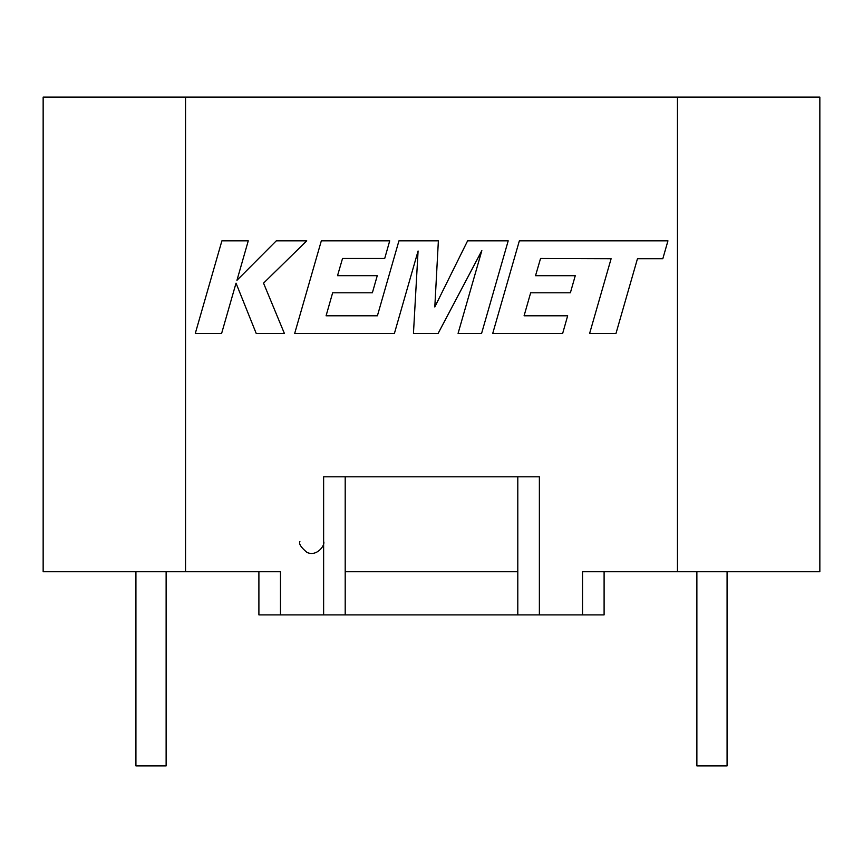 <?xml version="1.0" encoding="UTF-8"?>
<svg xmlns="http://www.w3.org/2000/svg" width="863" height="863" viewBox="0 0 863 863"><rect width="100%" height="100%" fill="white"/><g stroke="black" fill="none" stroke-linecap="round" stroke-linejoin="round"><path stroke-width="1.29" d="M696.873 571.738L696.873 765.913L727.078 765.913L727.078 571.738M166.128 571.738L166.128 765.913L135.923 765.913L135.923 571.738L135.923 765.913M228.695 571.738L258.9 571.738L258.9 614.888L280.475 614.888L280.475 571.738L43.15 571.738L43.15 97.088L819.85 97.088L819.85 571.738L582.525 571.738L582.525 614.888L517.8 614.888L517.8 571.738L345.2 571.738L345.2 476.808M280.475 614.888L323.625 614.888L323.625 476.808L539.375 476.808L539.375 614.888M540.551 258.469L611.112 258.717L589.634 333.409L615.999 333.409L637.466 258.717L662.816 258.717L667.951 240.842L519.353 240.842L492.73 333.409L562.665 333.409L567.66 315.793L524.089 315.793L530.659 292.794L570.378 292.794L575.265 275.685L535.535 275.685L540.551 258.469M508.199 240.842L467.606 240.842L434.812 306.969L438.372 240.842L398.943 240.842L377.401 315.793L326.085 315.793L332.643 292.794L372.374 292.794L377.26 275.675L337.53 275.675L342.535 258.458L384.715 258.458L389.709 240.842L321.327 240.842L294.693 333.409L394.413 333.409L418.08 250.993L413.453 333.409L438.134 333.409L481.845 250.604L458.07 333.409L481.586 333.409L508.199 240.842M221.899 240.842L195.297 333.409L221.618 333.409L236.031 283.15L256.203 333.409L284.369 333.409L263.539 283.15L306.743 240.842L276.279 240.842L236.947 280.313L248.264 240.842L221.899 240.842M323.625 614.888L517.8 614.888M582.525 614.888L604.1 614.888L604.1 571.738L634.305 571.738M345.2 614.888L345.2 571.738M517.8 571.738L517.8 476.808M677.455 571.738L677.455 97.088M185.545 571.738L185.545 97.088M299.893 541.533C298.674 543.819 301.025 547.433 306.969 552.385C316.797 557.164 325.524 544.974 323.625 541.533"/></g></svg>
